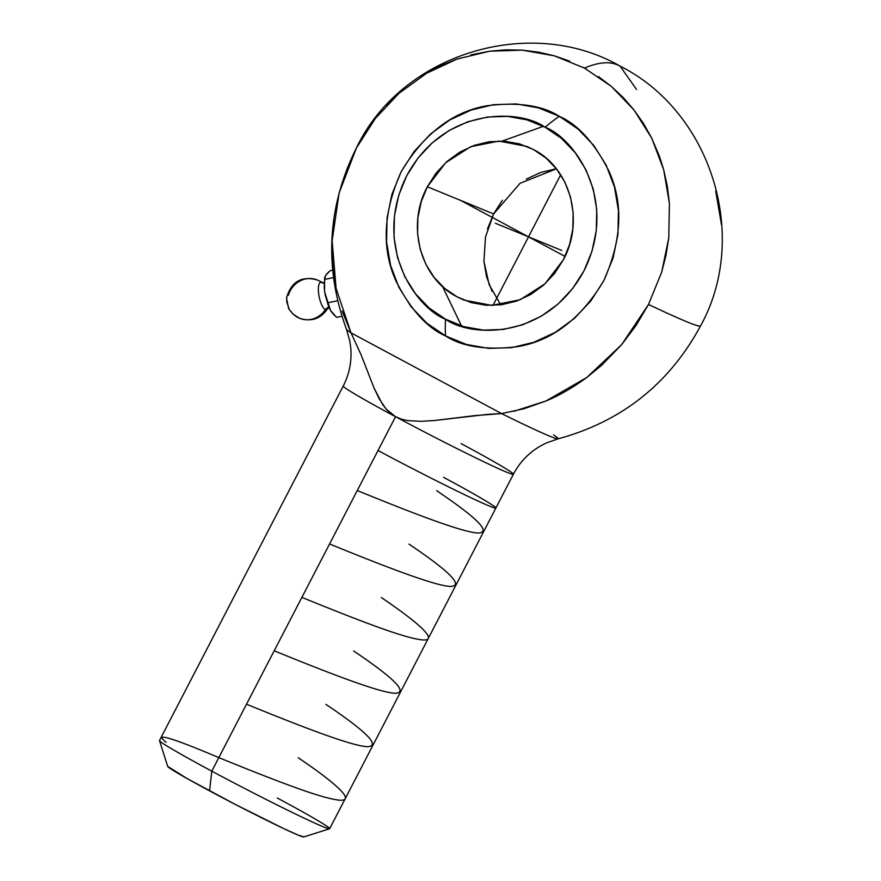 <?xml version="1.0" encoding="UTF-8"?>
<svg xmlns="http://www.w3.org/2000/svg" width="881" height="881" viewBox="0 0 881 881"><rect width="100%" height="100%" fill="white"/><g stroke="black" fill="none" stroke-linecap="round" stroke-linejoin="round"><path stroke-width="1.32" d="M700.538 325.794C700.087 327.743 682.742 320.64 648.504 304.463L661.686 272.108L666.003 255.193L668.756 237.991L669.428 203.412L667.346 186.376L663.679 169.714L659.627 156.774L651.742 138.196L643.582 123.637L634.067 110.059L623.296 97.604L611.348 86.382L598.364 76.515M586.46 69.17L584.444 68.079C598.177 62.276 609.234 61.241 617.625 64.941L620.081 66.108L617.625 64.941C609.234 61.241 598.177 62.276 584.444 68.079L582.737 67.176M445.599 335.958A145.244 53.455 -61.8 0 1 445.61 319.23C469.54 336.994 545.978 341.178 584.015 270.786C619.629 199.095 573.046 137.304 545.119 127.26A145.244 53.455 -61.8 0 1 559.413 116.38C577.793 124.364 594.279 142.557 608.87 170.969C623.594 203.225 621.931 239.753 603.892 280.543C580.997 318.724 552.299 340.76 517.808 346.618C486.532 350.429 462.459 346.872 445.599 335.958C427.208 327.974 410.733 309.771 396.142 281.369C381.418 249.114 383.07 212.585 401.108 171.795C424.014 133.604 452.702 111.579 487.193 105.709C518.48 101.91 542.553 105.467 559.413 116.38A145.244 53.455 118.2 0 0 545.119 127.26L526.871 119.827L507.412 116.369L487.49 117.03L467.866 121.754L449.299 130.388L432.516 142.59L418.134 157.897L406.725 175.704L398.719 195.34L394.435 216.054L394.016 237.044L397.507 257.494L404.753 276.645L415.48 293.725L429.278 308.108L445.61 319.23L463.869 326.653L483.328 330.111L503.249 329.461L522.862 324.726L541.43 316.092L558.224 303.89L572.606 288.594L584.015 270.786L592.01 251.14L596.305 230.437L596.712 209.447L593.232 188.986L585.986 169.846L575.26 152.754L561.461 138.383L545.119 127.26C521.189 109.497 444.762 105.313 406.725 175.704C371.11 247.396 417.682 309.176 445.61 319.23A145.244 53.455 118.2 0 0 445.599 335.958L466.467 344.46L488.724 348.402L511.52 347.665L533.963 342.246L555.195 332.379L574.401 318.415L590.843 300.917L603.892 280.543L613.055 258.078L617.955 234.39L618.429 210.383L614.442 186.981L606.15 165.088L593.882 145.552L578.101 129.1L559.413 116.38L538.533 107.878L516.277 103.925L493.492 104.674L471.049 110.092L449.817 119.959L430.611 133.923L414.158 151.422L401.108 171.795L391.957 194.261L387.056 217.948L386.583 241.956L390.569 265.346L398.862 287.239L411.13 306.786L426.911 323.239L445.599 335.958M328.943 307.403A5.11 4.746 -67.7 0 0 325.375 309.649A14.019 4.394 78.4 0 0 328.007 307.766A14.019 4.394 78.4 0 1 325.375 309.649A22.664 21.056 112.3 0 1 300.113 318.504A22.664 21.056 -67.7 0 0 325.375 309.649A5.11 4.746 112.3 0 1 328.932 307.403M321.62 282.427A5.11 4.746 -67.7 0 0 322.787 283.054A5.11 4.746 112.3 0 1 321.62 282.427A14.019 4.394 78.4 0 0 318.702 294.078A14.019 4.394 78.4 0 0 325.375 309.649A14.019 4.394 78.4 0 1 318.702 294.078A14.019 4.394 78.4 0 1 321.62 282.427A22.664 21.056 -67.7 0 0 316.797 279.773A22.664 21.056 112.3 0 1 321.62 282.427M288.583 308.383L286.556 298.34M557.948 438.892A119.254 4.229 -152.6 0 1 501.553 413.585L488.14 414.312L434.52 420.512L421.107 421.338L407.826 420.611L401.45 419.169L395.536 416.713L211.803 771.161A95.831 3.392 -152.6 0 1 159.505 740.635L167.709 766.437A76.658 2.72 27.4 0 0 209.546 790.852L211.803 771.161L395.536 416.713A95.831 3.392 -152.6 0 1 343.238 386.054L159.505 740.503A95.831 3.392 27.4 0 0 211.803 771.161A95.831 3.392 27.4 0 0 329.67 828.702L513.392 474.253A95.831 3.392 -152.6 0 1 395.536 416.713L385.999 408.905L382.365 404.06L374.084 388.092L361.012 354.636L351.001 332.853L336.113 288.395L332.137 240.865L339.086 193.115L356.53 147.678C401.868 53.157 530.714 14.592 620.081 66.108L636.489 89.41M556.363 168.833L520.01 183.325L493.613 213.929L427.34 186.761L445.709 162.71L470.674 146.709L499.009 141.092L526.838 146.422L533.556 149.583C570.403 168.161 584.665 220.812 563.4 259.73L545.031 283.781L520.054 299.771L491.73 305.388L463.902 300.069L457.184 296.908C420.325 278.33 406.064 225.679 427.34 186.761L493.613 213.929L485.497 237.011L483.922 261.25L489.109 284.541L500.683 304.826M334.802 315.706L331.719 312.237M330.54 310.497L331.73 312.248M286.777 296.732L286.732 301.919L289.42 309.815M316.797 279.773A22.664 21.056 -67.7 0 0 288.406 295.245M290.554 310.839A22.664 21.056 -67.7 0 0 300.113 318.504M324.626 278.011L324.516 291.446L328.569 306.588L330.485 310.409L324.516 291.446L330.485 310.409L336.586 317.347L341.905 316.257L336.586 317.347M326.477 274.266L328.756 271.888M324.549 278.429L324.494 291.292M324.737 277.515L325.078 276.491M324.23 288.461L324.318 282.427M326.741 300.047L325.045 294.386M329.505 308.537L328.206 304.694M332.611 270.159L330.144 270.665L332.611 270.159M324.516 291.446L324.637 279.42L333.436 277.603L324.637 279.42L325.662 275.401L330.144 270.665M337.632 300.751L327.853 302.756L337.632 300.751M487.468 228.994L493.613 213.929L502.368 200.251M526.298 179.151L540.538 172.522L555.603 168.888M492.105 291.391L486.543 276.7L483.867 260.996M533.556 149.583L546.088 158.106L556.682 169.152L564.919 182.268L570.47 196.948L573.146 212.651L572.837 228.763L569.544 244.654L563.4 259.73L554.645 273.396L543.61 285.147L530.725 294.507L516.475 301.137L501.41 304.76L486.125 305.267L471.192 302.612L457.184 296.908L444.641 288.373L434.058 277.339L425.82 264.223L420.259 249.532L417.583 233.828L417.902 217.728L421.195 201.826L427.34 186.761L436.095 173.083L447.13 161.344L460.014 151.984L474.264 145.354L489.318 141.72L504.615 141.224L519.548 143.878L533.556 149.583M543.335 126.324L502.203 141.092M442.57 286.556L461.512 325.948M569.743 61.163L554.402 55.844L538.555 52.166L522.356 50.151L505.98 49.832L489.561 51.219L470.95 54.864M375.306 118.528L356.508 147.865L375.306 118.528L398.994 93.32L426.657 73.222L457.239 59.005L441.656 65.337L426.657 73.222L398.994 93.32L386.583 105.346M721.462 224.743L715.713 191.045M342.213 311.191L351.001 332.853L501.553 413.585L351.001 332.853A119.254 4.229 -152.6 0 1 346.409 329.131M457.239 59.005L489.561 51.219L522.356 50.151L554.402 55.844L584.444 68.079L611.348 86.382L634.067 110.059L651.742 138.196L663.679 169.714L669.428 203.412L668.756 237.991L661.686 272.108L648.504 304.463L621.645 344.647L586.834 377.453L546.033 400.965L513.777 411.328M553.587 434.917A119.254 4.229 -152.6 0 1 558.091 438.848A119.254 4.229 -152.6 0 1 501.553 413.585L524.096 408.729L546.033 400.965C559.039 395.635 572.639 387.794 586.834 377.453L601.591 365.351L621.645 344.647L636.17 325.342L648.504 304.463A193.732 6.861 27.4 0 0 700.516 325.992C750.282 236.163 711.132 111.766 620.081 66.108M356.508 147.865L346.541 170.011M333.789 220.272L332.137 240.865C331.774 258.629 333.095 274.476 336.113 288.395L336.663 290.994M501.553 413.585L474.716 415.612L434.52 420.512L421.107 421.338L407.826 420.611L401.45 419.169L395.536 416.713A95.831 3.392 27.4 0 0 513.414 474.198M343.227 386.109A95.831 3.392 27.4 0 0 395.536 416.713L390.349 413.211L385.999 408.905L379.27 398.906L374.084 388.092L361.012 354.636L351.001 332.853A119.254 4.229 -152.6 0 1 346.464 329.274M303.846 836.84L298.593 835.298L283.77 828.614L235.579 804.562L187.499 778.782L167.698 766.371M461.104 443.595A95.831 3.392 -152.6 0 1 513.392 474.253C519.746 462.195 528.798 452.757 540.56 445.929L546.594 442.857L558.014 438.87C621.623 421.581 669.12 383.951 700.516 325.992M277.372 798.043A95.831 3.392 -152.6 0 1 329.56 828.779A95.831 3.392 -152.6 0 1 211.803 771.161L209.546 790.852A76.658 2.72 27.4 0 0 303.747 836.95L329.56 828.779M560.679 174.79L492.964 305.432M460.488 200.35L565.029 256.415M561.649 250.413L495.364 223.245M166.168 742.298C153.195 732.166 170.749 737.276 218.829 757.616C259.862 774.333 312.37 795.301 333.304 799.177C359.723 804.948 340.859 786.579 298.241 757.781M246.515 704.194C293.043 723.202 352.301 746.692 367.817 746.67C380.537 745.8 366.573 731.704 325.926 704.371M274.2 650.784C320.695 669.78 380.118 693.325 395.536 693.259C408.233 692.411 394.27 678.304 353.611 650.96M301.886 597.373C343.017 614.123 394.721 634.805 416.228 638.912C442.802 644.771 424.058 626.424 381.297 597.538M329.571 543.962C375.868 562.871 435.533 586.515 450.918 586.427C463.648 585.623 449.673 571.516 408.993 544.128M357.257 490.541C403.718 509.515 463.164 533.082 478.581 533.016C491.213 532.102 477.238 518.006 436.679 490.717M443.595 477.359C467.888 490.221 512.533 515.407 489.34 506.035C464.001 495.507 399.677 462.261 378.026 450.488L380.933 444.872M329.054 307.667L327.611 308.669C320.706 318.845 311.378 322.061 299.606 318.305L293.098 314.198L288.99 309.132M286.622 297.635C291.358 281.601 301.588 275.709 317.292 279.971L324.01 283.164M324.538 278.396L324.715 277.581M356.53 147.678C327.258 206.749 323.889 267.251 346.42 329.197L349.768 340.826L350.726 347.532C351.926 361.078 349.438 373.918 343.238 386.054"/></g></svg>
